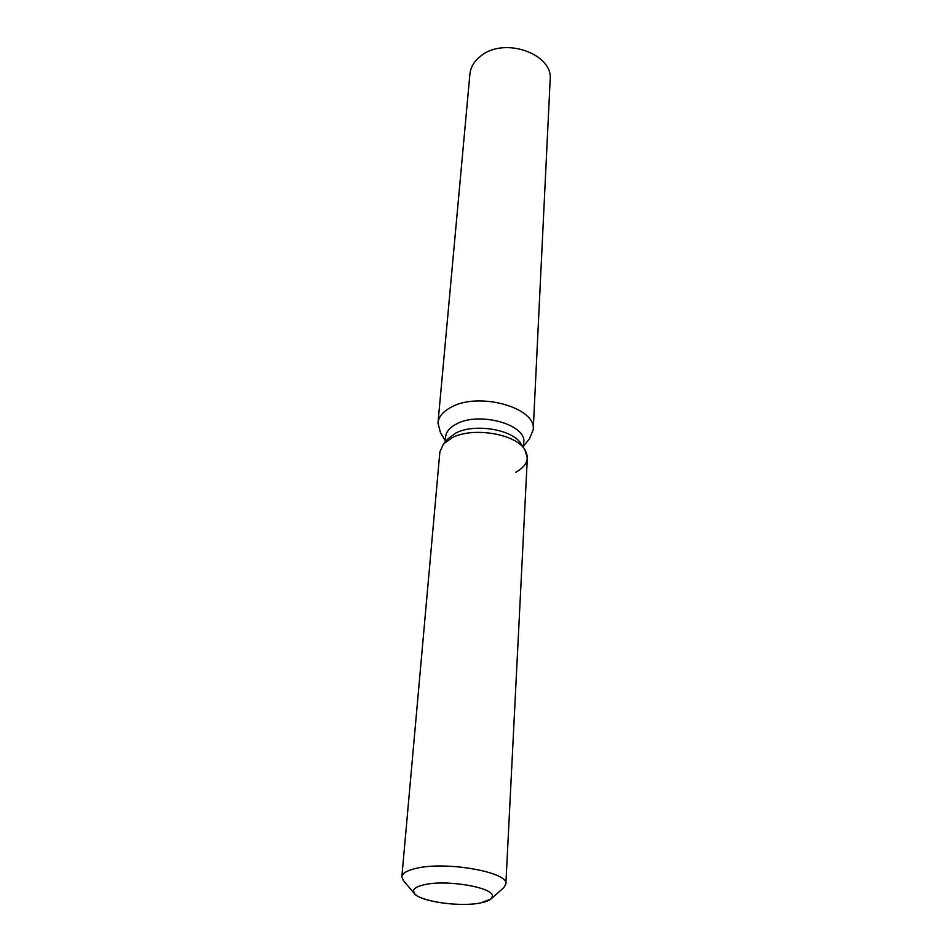 <?xml version="1.0" encoding="UTF-8"?>
<svg xmlns="http://www.w3.org/2000/svg" width="952" height="952" viewBox="0 0 952 952"><rect width="100%" height="100%" fill="white"/><g stroke="black" fill="none" stroke-linecap="round" stroke-linejoin="round"><path stroke-width="1.43" d="M424.057 884.777C417.333 886.3 413.811 888.347 413.489 890.929C411.454 899.902 457.971 907.97 480.855 902.865C488.186 901.365 492.017 899.223 492.362 896.439C494.79 887.621 446.607 879.231 424.057 884.777C417.333 886.3 413.811 888.347 413.489 890.929L414.632 893.726C420.855 901.794 460.851 907.244 480.855 902.865L490.839 899.057L492.362 896.439C494.79 887.621 446.607 879.231 424.057 884.777M515.782 472.228C526.896 466.099 529.907 458.578 524.838 449.665L521.018 443.775C512.807 429.447 474.453 423.057 455.794 433.077L448.106 438.682L443.501 443.977L439.872 451.879L401.851 876.804L403.446 880.719L414.489 893.559M452.057 437.765L443.501 443.977L452.057 437.765C472.835 426.639 515.758 433.779 524.838 449.665C515.758 433.779 472.835 426.639 452.057 437.765M523.481 447.583L523.767 442.275C526.599 424.568 479.332 411.335 456.555 423.926C449.808 427.4 446.155 431.696 445.595 436.813L445.131 442.097M523.564 446.072L529.479 438.765L533.227 429.638C536.69 407.789 478.927 391.462 451.224 407.158C443.085 411.442 438.67 416.714 437.979 422.985L440.431 432.541L445.262 440.597M533.227 429.638L550.161 79.706C553.35 54.216 505.238 36.747 481.522 55.454C474.548 60.583 470.681 66.795 469.907 74.089L437.979 422.985M491.006 898.914L503.727 887.728L505.857 884.075C509.153 872.127 445.274 860.81 415.607 868.486C406.873 870.568 402.279 873.341 401.851 876.804M505.857 884.075L527.337 457.995L524.838 449.665L521.018 443.775M448.106 438.682L443.501 443.977"/></g></svg>
